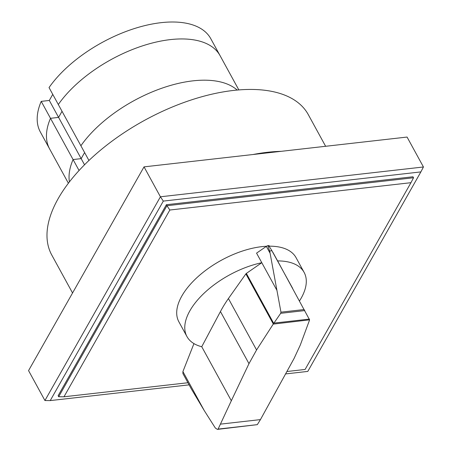 <?xml version="1.0" encoding="UTF-8"?>
<svg xmlns="http://www.w3.org/2000/svg" width="452" height="452" viewBox="0 0 452 452"><rect width="100%" height="100%" fill="white"/><g stroke="black" fill="none" stroke-linecap="round" stroke-linejoin="round"><path stroke-width="0.68" d="M79.066 170.5L73.077 159.556L81.168 158.635L84.614 152.561L81.168 158.635L84.535 164.782M238.831 89.92L210.79 38.702A97.152 48.872 -28.7 0 0 136.82 27.804A97.152 48.872 -28.7 0 0 49.036 87.581L58.314 104.519A97.152 48.872 -28.7 0 1 146.092 44.742A97.152 48.872 -28.7 0 1 220.062 55.641A97.152 48.872 151.3 0 0 146.092 44.742A97.152 48.872 151.3 0 0 58.314 104.519L88.942 160.471M69.405 181.907A97.152 48.872 -28.7 0 1 73.077 159.556L50.494 118.311A97.152 48.872 151.3 0 0 49.63 148.951A97.152 48.872 -28.7 0 1 50.494 118.311L41.222 101.372L49.313 100.451L58.585 117.39L50.494 118.311L58.585 117.39L62.031 111.316L58.585 117.39L81.168 158.635L73.077 159.556A97.152 48.872 -28.7 0 0 69.405 181.907M80.891 145.764A97.152 48.872 -28.7 0 1 160.872 88.558A97.152 48.872 -28.7 0 1 237.17 90.061A97.152 48.872 -28.7 0 0 160.872 88.558A97.152 48.872 -28.7 0 0 80.891 145.764M49.313 100.451L52.76 94.372M68.393 183.23L40.352 132.012A97.152 48.872 -28.7 0 1 41.222 101.372M58.675 396.726L63.981 396.783L169.839 210.022L166.935 205.716L58.675 396.726L58.127 395.726L166.387 204.716L412.981 176.772L413.529 177.766L410.953 182.693L305.094 369.459L286.992 371.51M187.942 382.737L63.981 396.783M169.839 210.022L410.953 182.693M413.529 177.766L166.935 205.716L166.387 204.716M189.1 384.855L50.24 400.591L163.313 201.095L420.868 171.907L307.795 371.403L285.692 373.911M50.24 400.591L44.934 400.534L28.555 370.612L144.03 166.867L407.066 137.058L423.445 166.98L420.868 171.907M423.445 166.98L160.415 196.789L163.313 201.095M144.03 166.867L160.415 196.789L44.934 400.534M72.552 292.986L51.754 255.001A146.216 73.552 -28.7 0 1 58.201 198.592A146.216 73.552 -28.7 0 1 189.642 100.497A146.216 73.552 -28.7 0 1 308.258 114.571L325.626 146.29M281.02 151.341A146.216 73.552 151.3 0 0 252.979 154.522M299.512 300.913A66.794 33.601 151.3 0 0 301.173 298.162A66.794 33.601 151.3 0 0 304.117 272.392A66.794 33.601 151.3 0 0 277.618 260.911L309.592 319.846L273.234 324.107L280.681 313.315L280.952 312.174L269.68 250.984C268.403 247.707 267.895 245.916 268.149 245.622L268.16 245.645A2.333 1.175 151.3 0 0 266.335 246.385L269.957 253.001M276.839 290.184L261.798 262.708A66.794 33.601 151.3 0 0 189.891 310.778A66.794 33.601 151.3 0 0 186.947 336.548A66.794 33.601 151.3 0 0 201.745 346.724L220.446 311.535A141.956 71.41 -28.7 0 1 228.418 298.546L245.877 273.895A1.424 0.718 -28.7 0 1 246.368 273.415L261.804 262.702L256.561 253.131L266.335 246.385M186.947 336.548L178.879 321.813A66.794 33.601 -28.7 0 1 181.823 296.043A66.794 33.601 -28.7 0 1 266.516 246.261M246.368 273.415L273.697 323.333M201.745 346.724L231.328 400.749L248.979 363.651L256.566 349.967L273.234 324.107M193.953 343.605L182.907 371.584L182.902 373.533L191.196 388.686L204.287 410.631L215.333 428.021L217.389 429.394L218.101 429.089L231.328 400.749M268.302 245.628L268.29 245.605C268.799 245.815 270.002 247.526 271.901 250.73L292.664 288.387M218.101 429.089L257.318 424.643L217.389 429.394M309.428 319.084L273.918 323.107M304.795 310.58L280.681 313.315M271.901 250.73L269.68 250.984M309.569 319.993L300.314 345.006L294.032 358.543L260.448 419.603L220.649 424.112M260.448 419.603L257.318 424.643M277.618 260.911L272.771 252.137M269.392 245.961A2.333 1.175 151.3 0 0 268.29 245.605A2.333 1.175 151.3 0 0 268.149 245.622M269.516 246.182A66.794 33.601 -28.7 0 1 296.054 257.663L304.117 272.392M245.877 273.895L273.29 323.965M228.418 298.546L256.566 349.967M220.446 311.535L248.979 363.651M182.913 371.584L204.287 410.631M304.224 309.535L280.952 312.174"/></g></svg>
